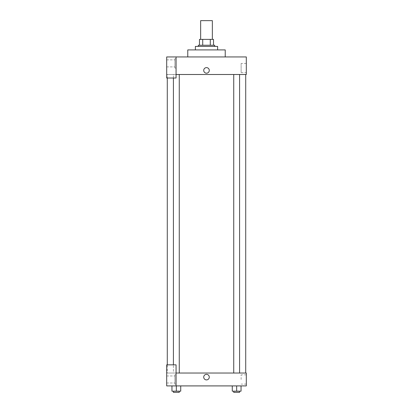 <?xml version="1.0" encoding="UTF-8"?>
<svg xmlns="http://www.w3.org/2000/svg" width="413" height="413" viewBox="0 0 413 413"><rect width="100%" height="100%" fill="white"/><g stroke="black" fill="none" stroke-linecap="round" stroke-linejoin="round"><path stroke-width="0.31" stroke-dasharray="2.06 1.55" d="M200.646 20.65L212.354 20.65M206.5 39.38L200.646 39.38L206.5 39.38M210.274 45.234L210.274 39.38L213.526 39.38L213.526 45.234L202.726 45.234L213.526 45.234M210.274 39.38L199.474 39.38M202.726 45.234L199.474 45.234L202.726 45.234L202.726 39.38M214.693 45.234L198.307 45.234M198.307 46.406L214.693 46.406L198.307 46.406M195.38 46.406L217.62 46.406M206.5 49.916L195.38 49.916L206.5 49.916M187.77 56.942L187.77 49.916L225.23 49.916L225.23 56.942L187.77 56.942L225.23 56.942M176.062 74.5L246.303 74.5L246.303 56.942L166.697 56.942L166.697 78.016L176.062 78.016L176.062 56.942L176.062 78.016L166.697 78.016L166.697 74.5L166.697 78.016L176.062 78.016L176.062 74.5L166.697 74.5L176.062 74.5L176.062 56.942M176.062 58.698L176.062 68.062L176.062 58.698L174.89 58.698L174.89 68.062L174.89 58.698L174.89 68.062L174.89 58.698L176.062 58.698L176.062 68.062L176.062 58.698M174.89 63.38L174.89 66.891L174.89 63.38M166.697 63.38L166.697 66.891L166.697 63.38M209.283 70.406A2.783 2.783 0 0 0 205.111 67.995A2.783 2.783 0 0 0 205.111 72.812A2.783 2.783 0 0 0 209.283 70.406A2.783 2.783 0 0 1 205.111 72.812A2.783 2.783 0 0 1 205.111 67.995A2.783 2.783 0 0 1 209.283 70.406M246.303 72.693L246.303 63.432L246.303 72.693L241.125 72.693L241.125 63.432L241.125 72.693M166.697 70.406L166.697 67.624L166.697 70.406M203.717 70.406A2.783 2.783 0 0 0 207.889 72.812A2.783 2.783 0 0 0 207.889 67.995A2.783 2.783 0 0 0 203.717 70.406M233.732 74.5L239.586 74.5L233.732 74.5L239.586 74.5L233.732 74.5L233.732 373.032L239.586 373.032L233.732 373.032M173.414 78.016L173.414 74.5L179.268 74.5L173.414 74.5L179.268 74.5L173.414 74.5L173.414 373.032L179.268 373.032L173.414 373.032L179.268 373.032L173.414 373.032L173.414 364.839M167.28 74.5L245.72 74.5L167.28 74.5L167.28 78.016M167.28 373.032L245.72 373.032L167.28 373.032L167.28 364.839M166.697 373.032L176.062 373.032L166.697 373.032L166.697 385.912L176.062 385.912L176.062 364.839L166.697 364.839L166.697 373.032M176.062 385.912L246.303 385.912L246.303 373.032L176.062 373.032L176.062 364.839L176.062 385.912L176.062 373.032M166.697 377.131L166.697 379.914L166.697 377.131M166.697 379.475L166.697 375.959L166.697 379.475M174.89 379.475L174.89 375.959L174.89 379.475M174.89 374.787L174.89 384.157L174.89 374.787L174.89 384.157L174.89 374.787L176.062 374.787L176.062 384.157L176.062 374.787L174.89 374.787M176.062 374.787L176.062 384.157L176.062 374.787M176.062 364.839L166.697 364.839L176.062 364.839M180.734 391.178L180.734 385.912L180.734 391.178L176.341 391.178L180.734 391.178L176.341 391.178L176.341 385.912L180.729 385.912L171.953 385.912L180.734 385.912L171.953 385.912L180.734 385.912L176.341 385.912L176.341 391.178L171.953 391.178L171.953 385.912L171.953 391.178L179.268 391.178L171.953 391.178L171.953 385.912M241.047 391.178L241.047 385.912L241.047 391.178L236.659 391.178L241.047 391.178L236.659 391.178L236.659 385.912L232.271 385.912L241.042 385.912L232.266 385.912L241.047 385.912L232.266 385.912L241.047 385.912L236.659 385.912L236.659 391.178L232.266 391.178L232.266 385.912L232.266 391.178L239.586 391.178L232.266 391.178L232.266 385.912M246.303 379.475L246.303 374.839L246.303 379.475M241.125 379.475L241.125 374.839L241.125 379.475M203.717 377.131A2.783 2.783 0 0 0 207.889 379.537A2.783 2.783 0 0 0 207.889 374.725A2.783 2.783 0 0 0 203.717 377.131M209.283 377.131A2.783 2.783 0 0 0 205.111 374.725A2.783 2.783 0 0 0 205.111 379.537A2.783 2.783 0 0 0 209.283 377.131A2.783 2.783 0 0 1 205.111 379.537A2.783 2.783 0 0 1 205.111 374.725A2.783 2.783 0 0 1 209.283 377.131M233.732 391.178L233.732 392.35L239.586 392.35L233.732 392.35L239.586 392.35L239.586 391.178L233.732 391.178L239.586 391.178M236.659 391.178L236.659 385.912M173.414 391.178L173.414 392.35L179.268 392.35L173.414 392.35L179.268 392.35L179.268 391.178L173.414 391.178L179.268 391.178M176.341 391.178L176.341 385.912M176.062 68.062L174.89 68.062L176.062 68.062M166.697 66.891L174.89 66.891L166.697 66.891M166.697 59.87L174.89 59.87L166.697 59.87M246.303 63.432L241.125 63.432M179.268 373.032L179.268 74.5M239.586 373.032L239.586 74.5M166.697 382.985L174.89 382.985L166.697 382.985M166.697 375.959L174.89 375.959L166.697 375.959M176.062 384.157L174.89 384.157L176.062 384.157M246.303 374.839L241.125 374.839M246.303 384.105L241.125 384.105"/><path stroke-width="0.62" d="M212.354 39.38L212.354 20.65L200.646 20.65L200.646 39.38M202.726 45.234L202.726 39.38L199.474 39.38L199.474 45.234L199.474 39.38M202.726 39.38L213.526 39.38L213.526 45.234M210.274 45.234L210.274 39.38M198.307 46.406L198.307 45.234L214.693 45.234L214.693 46.406M217.62 49.916L217.62 46.406L195.38 46.406L195.38 49.916M225.23 56.942L225.23 49.916L187.77 49.916L187.77 56.942M176.062 56.942L166.697 56.942L166.697 78.016L176.062 78.016L176.062 56.942L246.303 56.942L246.303 74.5L176.062 74.5M203.717 70.406A2.783 2.783 0 0 1 207.889 67.995A2.783 2.783 0 0 1 207.889 72.812A2.783 2.783 0 0 1 203.717 70.406M167.28 364.839L167.28 78.016M233.732 74.5L233.732 373.032M173.414 364.839L173.414 78.016M176.062 373.032L246.303 373.032L246.303 385.912L166.697 385.912L166.697 364.839L176.062 364.839L176.062 385.912M203.717 377.131A2.783 2.783 0 0 1 207.889 374.725A2.783 2.783 0 0 1 207.889 379.537A2.783 2.783 0 0 1 203.717 377.131M232.266 385.912L232.266 391.178L241.047 391.178L241.047 385.912L241.047 391.178M236.659 391.178L236.659 385.912M239.586 391.178L239.586 392.35L233.732 392.35L233.732 391.178M171.953 385.912L171.953 391.178L180.734 391.178L180.734 385.912L180.734 391.178M176.341 391.178L176.341 385.912M179.268 391.178L179.268 392.35L173.414 392.35L173.414 391.178M245.72 373.032L245.72 74.5M239.586 74.5L239.586 373.032M179.268 373.032L179.268 74.5"/></g></svg>
